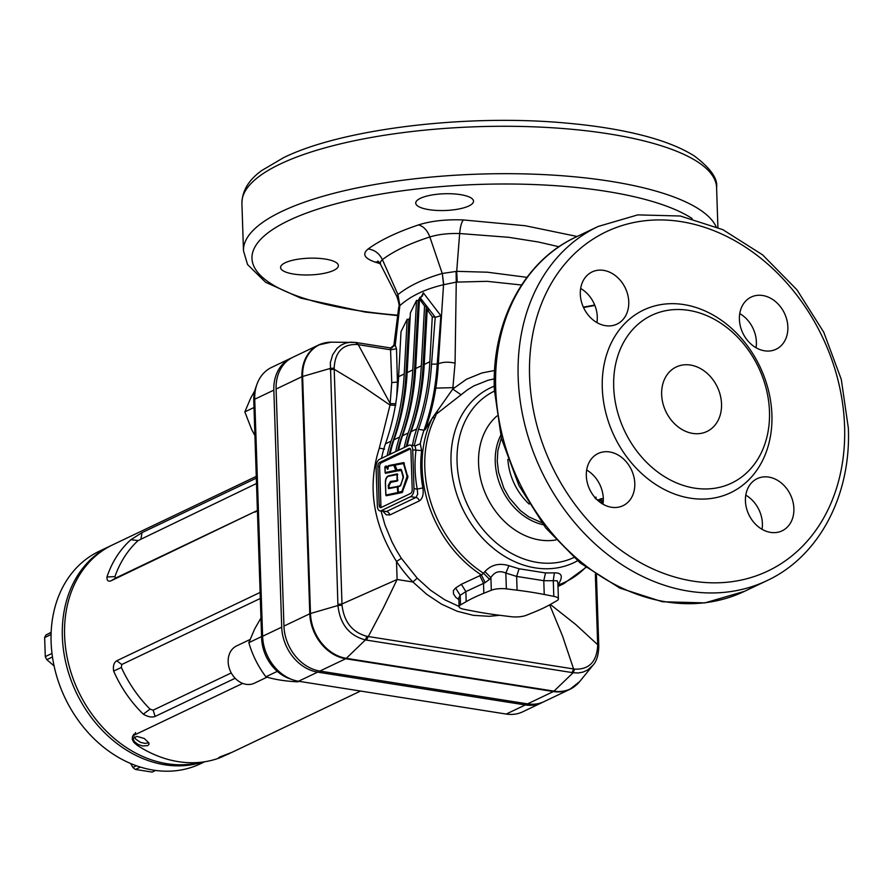 <?xml version="1.0" encoding="UTF-8"?>
<svg xmlns="http://www.w3.org/2000/svg" width="893" height="893" viewBox="0 0 893 893"><rect width="100%" height="100%" fill="white"/><g stroke="black" fill="none" stroke-linecap="round" stroke-linejoin="round"><path stroke-width="1.34" d="M256.269 476.382L112.607 544.875A117.697 93.877 64.5 0 0 68.605 663.923A117.697 93.877 64.5 0 0 166.991 763.716A117.697 93.877 64.5 0 0 200.11 762.354M235.16 678.267L155.103 716.443C151.888 717.659 147.948 716.9 143.293 714.143C130.825 701.976 120.935 687.621 113.645 671.067C112.864 665.944 113.902 662.517 116.771 660.764L260.12 592.427M256.324 478.135L142.054 532.619L130.914 539.673C119.997 549.496 112.016 561.92 106.959 576.956C106.792 580.573 108.176 581.856 111.089 580.785L257.407 510.472L115.61 578.061L114.918 576.632A117.697 93.877 -115.5 0 1 138.08 540.589L256.503 483.504M291.821 357.792A41.301 32.941 64.5 0 0 290.683 358.305A41.301 32.941 64.5 0 0 273.838 390.118L281.708 627.154A41.301 32.941 64.5 0 0 317.629 672.128L525.33 704.945A41.301 32.941 64.5 0 0 541.783 702.713A41.301 32.941 64.5 0 0 542.899 702.155M290.683 358.305L271.572 367.414A41.301 32.941 64.5 0 0 257.017 384.09A41.301 32.941 64.5 0 0 254.728 399.227L262.598 636.262A41.301 32.941 64.5 0 0 292.871 679.83A41.301 32.941 64.5 0 0 298.519 681.247L506.208 714.054A41.301 32.941 64.5 0 0 522.673 711.833L541.783 702.713M292.871 679.83L289.801 678.769A38.41 30.63 -115.5 0 1 261.638 638.261L253.779 401.225A38.41 30.63 -115.5 0 1 255.911 387.138L257.017 384.09M260.321 598.455L121.749 664.515L121.37 667.473A117.697 93.877 64.5 0 0 150.046 709.131L153.172 710.158L231.265 672.931M121.37 667.473L113.645 671.067M150.046 709.131L143.293 714.143M106.959 576.956L114.918 576.632M130.914 539.673L138.08 540.589M410.423 448.889L381.311 462.764A3.304 1.753 -81 0 0 379.614 466.782L380.898 505.505A3.304 1.753 -81 0 0 381.411 507.369M397.921 479.999L397.441 481.003L390.833 482.343L389.102 485.457L388.946 488.292L388.678 485.535L390.665 481.907L397.273 480.568L397.318 473.859L397.441 481.003M397.229 486.919L397.854 492.478L397.24 486.919L388.678 488.661L388.198 485.602L390.431 481.45L397.206 480.557L390.598 481.896L388.622 485.524L388.701 487.991L398.111 486.506L400.79 485.256M401.515 470.432L397.497 470.935L396.76 470.22L396.325 471.158L385.519 473.312L385.117 472.721M384.939 467.229L385.419 466.224L386.903 466.28L387.953 469.004L386.435 466.023M388.075 466.604L388.567 465.599L394.204 464.472L394.907 465.387L395.42 464.237L403.725 462.585L407.878 477.32L402.129 492.556L386.245 495.749L385.843 495.157M386.803 477.219L388.433 475.857L397.318 473.859M494.264 378.866L488.114 380.239L473.781 385.932L467.229 389.995L436.264 414.129L434.969 417.6L432.379 418.024L425.235 429.645L424.008 430.247A111.502 88.932 64.5 0 0 420.268 443.754L421.641 450.563A111.502 88.932 64.5 0 0 420.815 469.004A111.502 88.932 64.5 0 0 422.88 487.902C423.795 494.309 422.612 498.64 419.33 500.906L389.873 514.948L386.2 514.77L383.052 511.388M458.857 599.638L455.731 597.283L453.454 593.845L453.421 590.563L455.609 587.974L461.357 584.29L481.383 574.958L485.156 582.627L489.52 579.311L483.537 573.284L484.921 571.587C491.117 564.778 499.131 562.813 508.943 565.682L519.079 568.763L545.523 572.938L554.374 572.86C561.63 572.703 563.17 576.186 558.996 583.285L557.946 585.049A110.643 88.251 64.5 0 0 585.708 567.301M420.402 198.302A28.911 8.372 -1.9 0 1 452.706 193.837A28.911 8.372 -1.9 0 1 473.524 201.171A28.911 8.372 -1.9 0 1 468.87 205.959A28.911 8.372 -1.9 0 1 436.554 210.424A28.911 8.372 -1.9 0 1 415.736 203.091A28.911 8.372 -1.9 0 1 420.402 198.302M285.247 262.732A28.911 8.372 -1.9 0 1 317.551 258.278A28.911 8.372 -1.9 0 1 338.369 265.612A28.911 8.372 -1.9 0 1 333.703 270.389A28.911 8.372 -1.9 0 1 301.399 274.854A28.911 8.372 -1.9 0 1 280.581 267.52A28.911 8.372 -1.9 0 1 285.247 262.732M634.789 483.437A28.911 23.062 64.5 0 0 598.12 453.51A28.911 23.062 64.5 0 0 586.321 475.779A28.911 23.062 64.5 0 0 623.001 505.695A28.911 23.062 64.5 0 0 634.789 483.437M602.954 504.177A28.911 23.062 64.5 0 0 603.3 498.439A28.911 23.062 64.5 0 0 586.679 470.031M628.761 301.856A28.911 23.062 64.5 0 0 592.092 271.93A28.911 23.062 64.5 0 0 580.305 294.199A28.911 23.062 64.5 0 0 616.974 324.114A28.911 23.062 64.5 0 0 628.761 301.856M596.926 322.596A28.911 23.062 64.5 0 0 597.283 316.859A28.911 23.062 64.5 0 0 580.651 288.461M793.888 508.564A28.911 23.062 64.5 0 0 757.208 478.648A28.911 23.062 64.5 0 0 745.421 500.906A28.911 23.062 64.5 0 0 782.089 530.833A28.911 23.062 64.5 0 0 793.888 508.564M762.053 529.315A28.911 23.062 64.5 0 0 762.399 523.577A28.911 23.062 64.5 0 0 745.778 495.168M787.86 326.983A28.911 23.062 64.5 0 0 751.192 297.068A28.911 23.062 64.5 0 0 739.404 319.326A28.911 23.062 64.5 0 0 776.073 349.252A28.911 23.062 64.5 0 0 787.86 326.983M756.025 347.734A28.911 23.062 64.5 0 0 756.382 341.997A28.911 23.062 64.5 0 0 739.75 313.588M769.476 411.539A92.928 74.119 -115.5 0 1 694.542 488.125A92.928 74.119 -115.5 0 1 613.703 386.937A92.928 74.119 -115.5 0 1 688.637 310.351A92.928 74.119 -115.5 0 1 769.476 411.539M771.898 414.776A101.177 80.705 -115.5 0 1 690.3 498.171A101.177 80.705 -115.5 0 1 602.284 387.986A101.177 80.705 -115.5 0 1 683.882 304.591A101.177 80.705 -115.5 0 1 771.898 414.776M661.646 394.505A35.72 28.498 -115.5 0 1 676.213 366.99A35.72 28.498 -115.5 0 1 721.533 403.971A35.72 28.498 -115.5 0 1 706.966 431.486A35.72 28.498 -115.5 0 1 661.646 394.505M595.977 497.088L596.066 499.075L594.827 497.736M597.071 499.745A55.344 44.137 64.5 0 0 598.656 499.857L601.179 498.651A55.344 44.137 64.5 0 0 602.719 498.696L598.254 500.828M603.3 500.66L599.594 500.906L603.288 500.962M600.632 502.692L601.346 502.357A55.344 44.137 64.5 0 0 602.808 502.033L600.944 502.915M543.078 608.211A185.844 53.837 178.1 0 0 551.305 603.914L557.009 600.632A11.977 3.472 178.1 0 0 558.404 598.924A11.977 3.472 178.1 0 0 553.805 596.357L544.239 594.481A185.844 53.837 178.1 0 0 517.092 590.195L506.364 588.867A11.977 3.472 178.1 0 0 491.317 590.251L483.839 593.253A185.844 53.837 178.1 0 0 466.191 601.659L460.498 604.941A11.977 3.472 178.1 0 0 459.091 606.648A11.977 3.472 178.1 0 0 463.69 609.216L473.257 611.091A185.844 53.837 178.1 0 0 500.415 615.377L511.131 616.706A11.977 3.472 178.1 0 0 526.189 615.322L533.668 612.319A185.844 53.837 178.1 0 0 543.078 608.211M381.088 511.086L384.972 524.995L392.083 542.118L396.47 550.356L401.381 558.359L417.198 578.162L430.426 590.15L444.703 599.772L459.08 606.459M575.025 686.092A41.301 32.941 -115.5 0 1 569.868 689.329L544.038 701.641A41.301 32.941 -115.5 0 1 527.573 703.874L319.884 671.056A41.301 32.941 -115.5 0 1 283.952 626.082L276.093 389.047A41.301 32.941 -115.5 0 1 292.937 357.233L318.768 344.921A41.301 32.941 -115.5 0 1 324.527 342.945M421.094 297.269L423.349 292.826L440.863 315.731L437.224 364.076L438.318 363.808L443.542 284.744C425.258 289.008 410.702 295.963 399.863 305.618L395.242 345.189L396.503 348.772L397.441 382.059L398.3 381.478M499.645 615.288L489.342 616.315L473.19 615.322L457.104 611.225L441.477 604.126L426.664 594.28L412.912 581.99A115.632 92.225 -115.5 0 1 396.503 561.451C372.861 523.867 367.123 486.093 379.313 448.152L390.018 405.087L391.748 382.584L397.441 382.059L396.726 396.715M410.155 317.015L408.916 319.515L407.186 319.236L401.024 331.66L398.602 376.656A251.982 200.981 -115.5 0 1 385.441 443.832A117.653 93.843 64.5 0 0 381.557 458.343M407.186 319.236L404.228 373.966A251.982 200.981 -115.5 0 1 391.067 441.153A117.653 93.843 64.5 0 0 387.171 455.664M408.916 319.515L405.958 374.234A254.036 202.611 -115.5 0 1 392.741 441.979A115.599 92.202 64.5 0 0 389.214 454.693M414.173 445.752L418.516 429.287C425.727 408.871 430.069 387.171 431.531 364.177L435.226 317.216L432.279 316.758L427.2 309.704L428.93 309.971L426.296 306.299L424.566 306.031L419.487 298.965L421.217 299.244L419.9 297.402L418.292 300.64L416.562 300.361L410.4 312.784L407.152 372.582A251.982 200.981 -115.5 0 1 393.992 439.758A117.653 93.843 64.5 0 0 390.096 454.269M416.562 300.361L412.778 369.892A251.982 200.981 -115.5 0 1 399.618 437.079A117.653 93.843 64.5 0 0 395.722 451.59M418.292 300.64L414.508 370.16A254.036 202.611 -115.5 0 1 401.292 437.905A115.599 92.202 64.5 0 0 397.753 450.619M419.487 298.965L415.691 368.508C414.385 392.261 409.999 414.653 402.531 435.684A117.653 93.843 64.5 0 0 398.646 450.195M424.566 306.031L421.317 365.817A251.982 200.981 -115.5 0 1 408.157 433.005A117.653 93.843 64.5 0 0 404.261 447.516M426.296 306.299L423.048 366.085A254.036 202.611 -115.5 0 1 409.831 433.831A115.599 92.202 64.5 0 0 406.304 446.545M427.2 309.704L424.242 364.433A251.982 200.981 -115.5 0 1 411.081 431.609A117.653 93.843 64.5 0 0 407.186 446.12M432.279 316.758L429.868 361.754A251.982 200.981 -115.5 0 1 416.707 428.93A117.653 93.843 64.5 0 0 412.443 445.44M521.557 285.012L487.098 281.328L456.256 282.11L455.062 363.127L452.762 389.069L466.436 379.268L481.974 372.95L494.588 370.495M425.235 429.645C432.737 408.882 437.101 386.937 438.318 363.808C442.917 361.922 448.498 361.698 455.062 363.127M431.531 364.177L437.224 364.076C435.739 387.439 431.33 409.496 424.008 430.247L418.516 429.287M435.226 317.216L419.9 297.402M410.635 496.653L381.177 510.696A6.608 3.494 99 0 1 379.938 510.896A6.608 3.494 99 0 1 377.371 506.085L376.087 467.374A6.608 3.494 99 0 1 379.469 459.337L408.927 445.294A6.608 3.494 99 0 1 410.166 445.082A6.608 3.494 99 0 1 412.733 449.893L414.017 488.616A6.608 3.494 99 0 1 410.635 496.653L415.904 497.479L417.701 494.242L417.243 489.118L422.88 487.902M409.027 448.453L379.57 462.496A3.304 1.753 -81 0 0 377.884 466.514L379.168 505.226A3.304 1.753 -81 0 0 380.451 507.637A3.304 1.753 -81 0 0 381.065 507.537L410.523 493.494A3.304 1.753 -81 0 0 412.22 489.476L410.936 450.753A3.304 1.753 -81 0 0 409.653 448.353A3.304 1.753 -81 0 0 409.027 448.453L410.211 448.643M379.938 510.896L386.446 511.522L381.177 510.696M414.017 488.616L417.243 489.118A115.632 92.225 -115.5 0 1 415.959 450.407L415.078 445.886L420.268 443.754M410.166 445.082L415.078 445.886M558.404 598.924L557.868 582.694L557.098 580.751L543.781 580.696L516.634 576.409L505.84 573.06C499.388 570.314 494.409 571.833 490.893 577.615L484.921 571.587M485.156 582.627L465.856 591.601L460.174 595.318L458.823 597.819M456.089 271.416L456.256 282.11L443.732 284.7L442.314 273.47L456.703 271.338L487.377 272.209L526.97 277.332M461.179 394.851L452.762 389.069L432.379 418.024A111.502 88.932 -115.5 0 0 422.132 468.379A111.502 88.932 -115.5 0 0 481.383 574.958L483.537 573.284A110.643 88.251 64.5 0 1 424.8 467.564A110.643 88.251 64.5 0 1 434.969 417.6M394.271 344.642L395.242 345.189L390.509 348.058L394.572 344.687M397.932 294.657L399.751 305.707L398.758 307.114C399.618 306.701 399.026 303.24 396.983 296.733L397.977 294.623L382.394 259.629L380.362 261.962L380.451 264.228L396.983 296.733M596.424 574.891L598.79 646.32C598.5 655.239 596.524 661.59 592.852 665.374L587.627 669.996L583.151 672.061L578.251 672.987L573.116 672.73L365.416 639.924C349.196 635.649 340.032 624.185 337.934 605.51L330.354 362.636L332.665 354.722L337.041 348.348L340.936 345.211L345.435 343.135L350.357 342.198L355.548 342.432L390.364 347.924M380.139 263.658L375.038 262.062C364.311 258.323 362.011 253.958 368.139 248.968C380.195 240.184 397.017 232.158 418.594 224.88C431.23 220.917 446.143 219.276 463.333 219.946L525.263 225.739L577.146 236.478M558.973 246.747L538.323 241.992L508.776 237.315L459.649 233.531L456.703 271.338L457.249 282.021M463.333 219.946C461.514 222.201 460.286 226.733 459.649 233.531C448.197 233.229 438.262 234.368 429.846 236.969C409.452 243.566 393.634 251.123 382.394 259.629C379.335 253.389 374.58 249.839 368.139 248.968M399.863 305.618L397.977 294.623C408.693 285.95 423.449 278.906 442.236 273.481L429.846 236.969C427.401 230.439 423.65 226.409 418.594 224.88M443.542 284.744L442.314 273.47M395.9 403.792L390.219 403.591L358.26 344.665L357.211 344.508C342.745 343.972 335.065 351.82 334.161 368.061L342.03 605.186C344.039 621.963 352.333 632.333 366.889 636.307L574.645 669.125C589.023 669.705 596.703 661.858 597.696 645.572L595.341 574.177M391.748 382.584L390.509 348.058M395.666 405.344L390.018 405.087L363.127 386.68L334.194 369.255L330.12 369.624M401.381 558.359L396.503 561.451L397.106 579.49L341.974 603.981L337.9 604.349M417.198 578.162L412.912 581.99L397.106 579.49L383.488 607.709L366.443 640.08M549.664 604.829L562.512 635.983L573.607 668.98L572.1 672.563M550.356 604.449L575.684 624.464L598.556 645.527M437.514 410.892L436.264 414.129L434.657 414.765M506.364 588.867L505.84 573.06L508.943 565.682M554.374 572.86L553.28 580.562L553.805 596.357M558.996 583.285L557.902 583.732M460.498 604.941L460.174 595.318L455.609 587.974M390.263 347.913L356.564 342.588L358.26 344.665L390.799 349.799L396.503 348.772M412.733 449.893L421.641 450.563M423.349 292.826L422.456 296.007L420 297.425M440.863 315.731L435.483 317.272M398.2 492.378L402.006 491.329L407.096 476.293L403.502 463.579L394.896 465.041L397.084 470.042L400.823 469.294L401.47 469.863L403.379 476.416L400.711 485.502L398.021 486.808L398.345 492.824L401.95 492.121L407.498 477.119L403.725 462.585M385.151 472.587L396.146 470.723L393.925 464.84L396.09 470.711L385.095 472.609L395.8 470.298L393.701 465.22L388.075 466.347L387.529 469.294L388.187 468.758M398.256 492.445L385.821 495.046L397.686 492.981L397.72 486.172M385.809 494.878L385.463 484.207C385.307 478.659 386.848 475.802 390.107 475.645L396.838 474.607L389.884 476.025C386.792 476.114 385.329 478.793 385.497 484.073L385.843 494.856M387.529 469.294L386.1 466.86L384.939 466.972L386.089 466.403M385.084 472.442L385.14 466.592M386.156 466.392L386.903 466.28M386.1 466.86L388.12 468.747M388.12 468.635L388.075 466.347M403.323 477.71L403.368 476.695M403.312 476.505L401.515 470.153M400.823 469.294L401.459 470.142L396.782 470.131L401.236 470.187M396.715 469.952L395.141 464.606L403.379 462.965M403.446 462.954L404.373 463.166M403.502 463.579L407.878 477.32M407.063 476.918L402.129 492.556M398.233 492.545L398.602 493.271M398.166 492.4L397.988 486.942L400.153 485.993M400.22 485.982L403.29 477.822M397.742 474.496L397.128 474.239M397.262 474.496L397.017 480.11L397.039 474.228M388.276 488.069L397.374 486.551M388.901 488.281L397.664 486.797M385.876 495.023L397.854 493.427M396.76 470.22L396.325 471.158M298.976 681.314L297.86 681.85C285.113 681.18 274.452 679.495 265.88 676.794C258.11 666.457 252.429 655.082 248.846 642.67L254.706 628.895L260.968 617.978M265.88 676.794L277.288 671.357M248.846 642.67L261.582 636.586M202.499 762.086A117.697 93.877 -115.5 0 1 81.151 701.954A117.697 93.877 -115.5 0 1 88.608 561.552A117.697 93.877 -115.5 0 1 110.352 545.947A117.697 93.877 -115.5 0 1 111.48 545.422M110.352 545.947L99.112 551.305A117.697 93.877 64.5 0 0 77.367 566.91A117.697 93.877 64.5 0 0 73.059 712.603A117.697 93.877 64.5 0 0 200.412 763.794L204.653 761.774M232.213 752.219L219.745 757.007L218.45 757.956L221.598 757.03L233.709 751.504M147.68 745.622L148.908 744.494L148.919 742.931L144.298 738.5L136.975 736.368L133.537 737.964L133.425 739.761L134.519 741.737L137.968 744.416L142.534 745.968L147.68 745.622M242.695 683.391L134.33 735.051L132.443 736.859L132.309 739.493L133.939 742.451L137.131 745.231A119.349 95.194 64.5 0 0 218.897 758.146L228.82 753.837M134.575 736.915L135.647 739.08L140.491 742.373L145.023 743.378L148.584 742.831M134.33 735.051L135.624 732.539M130.657 763.515L132.89 767.433A22.917 18.284 64.5 0 0 135.423 769.453L152.1 772.088A22.917 18.284 64.5 0 0 152.971 771.708L155.605 770.447M136.395 765.759L132.89 767.433M140.391 767.087L135.423 769.453M155.549 770.447L152.1 772.088M249.962 639.555L236.589 645.929A20.651 16.465 64.5 0 0 228.865 666.814A20.651 16.465 64.5 0 0 246.133 684.317A20.651 16.465 64.5 0 0 254.36 683.212L267.063 677.151M254.918 435.55L251.748 429.712L244.838 411.885L250.699 398.111L254.829 390.676M244.838 411.885L253.992 407.521M51.158 632.311L45.989 634.968A22.917 18.284 64.5 0 0 44.65 637.58L45.286 656.612A22.917 18.284 64.5 0 0 46.001 658.163A22.917 18.284 64.5 0 0 46.804 659.67L54.082 665.91M52.464 656.969L46.804 659.67M51.147 632.512L45.989 634.968M51.08 634.51L44.65 637.58M51.995 653.408L45.286 656.612M506.208 714.054L525.33 704.945M298.519 681.247L317.629 672.128M261.638 638.261L262.598 636.262L281.708 627.154M253.779 401.225L254.728 399.227L273.838 390.118M121.749 664.515L116.771 660.764M153.172 710.158L155.103 716.443M111.089 580.785L115.61 578.061M142.054 532.619L140.994 538.568M256.191 511.466L255.007 512.18M494.409 391.101A92.202 73.539 64.5 0 0 457.06 461.994A92.202 73.539 64.5 0 0 537.262 562.4A92.202 73.539 64.5 0 0 573.764 557.556M577.514 560.782A96.857 77.256 -115.5 0 1 495.358 549.921A96.857 77.256 -115.5 0 1 451.021 462.395A96.857 77.256 -115.5 0 1 494.264 386.156M500.683 435.449A58.157 46.38 64.5 0 0 495.247 461.904A58.157 46.38 64.5 0 0 543.257 524.749M555.915 539.964A70.38 56.136 -115.5 0 1 539.785 539.997A70.38 56.136 -115.5 0 1 478.559 463.355A70.38 56.136 -115.5 0 1 496.832 416.038M541.66 522.639L528.667 516.79L520.184 510.394L509.345 497.914L503.808 488.125L498.54 472.185L497.256 461.313L497.836 450.742L501.319 438.028M280.212 164.033A237.471 68.783 178.1 0 0 241.914 203.347C242.193 190.7 248.846 179.727 261.861 170.451L283.572 157.67C342.242 128.726 466.95 113.802 566.609 123.111C589.268 125.12 610.019 128.134 628.862 132.164C656.991 138.181 678.825 146.128 694.363 156.007C710.538 168.185 717.95 178.712 716.588 187.597A237.471 68.783 178.1 0 0 545.578 127.375A237.471 68.783 178.1 0 0 280.212 164.033M716.086 226.643A237.471 68.783 178.1 0 0 533.043 174.157A237.471 68.783 178.1 0 0 281.786 211.44A237.471 68.783 178.1 0 0 243.476 250.754L247.528 264.518L265.567 282.255L300.885 298.173L365.159 312.07L397.664 315.597M692.175 218.562A229.211 66.395 178.1 0 0 501.33 184.003A229.211 66.395 178.1 0 0 288.964 220.426A229.211 66.395 178.1 0 0 397.72 315.196M583.341 307.125A229.211 66.395 178.1 0 0 594.705 305.015M844.588 426.262A187.91 149.879 -115.5 0 1 693.057 581.131A187.91 149.879 -115.5 0 1 529.594 376.5A187.91 149.879 -115.5 0 1 681.125 221.631A187.91 149.879 -115.5 0 1 844.588 426.262M598.176 226.454L637.814 214.878L680.343 216.017L722.85 229.668L762.566 254.84L796.947 289.801L823.77 332.252L841.284 379.391L848.35 428.138C851.185 495.403 819.048 556.518 767.02 580.606A196.17 156.465 -115.5 0 1 518.174 377.549A196.17 156.465 -115.5 0 1 598.176 226.454L575.684 237.17A196.17 156.465 -115.5 0 0 495.682 388.265A196.17 156.465 -115.5 0 0 744.528 591.322L704.89 602.898L662.36 601.759L619.854 588.096L580.126 562.936L545.757 527.975L518.933 485.524L501.419 438.385L494.354 389.638C491.518 322.362 523.655 261.247 575.684 237.17M507.86 459.426A55.344 44.137 64.5 0 0 529.147 504.076M557.991 586.455L563.572 583.799A111.502 88.932 -115.5 0 1 557.98 586.176M435.817 388.12L454.459 387.607M411.081 431.609L416.707 428.93M409.831 433.831L410.434 433.551M402.531 435.684L408.157 433.005M401.292 437.905L401.883 437.626M393.992 439.758L399.618 437.079M392.741 441.979L393.344 441.7M385.441 443.832L391.067 441.153M398.602 376.656L404.228 373.966M405.958 374.234L407.085 373.687M407.152 372.582L412.778 369.892M414.508 370.16L415.636 369.624M415.691 368.508L421.317 365.817M423.048 366.085L424.175 365.55M424.242 364.433L429.868 361.754M389.873 514.948A4.13 3.293 -115.5 0 0 386.446 511.522L415.904 497.479A4.13 3.293 -115.5 0 1 419.33 500.906M381.311 462.764L379.57 462.496M380.898 505.505L379.168 505.226M379.614 466.782L377.884 466.514M544.239 594.481L543.781 580.696L545.523 572.938M517.092 590.195L516.634 576.409L519.079 568.763M491.317 590.251L490.893 577.615L489.52 579.311M483.839 593.253L483.504 583.196L479.742 575.527M466.191 601.659L465.856 591.601L461.357 584.29M579.736 681.504L569.868 689.329A41.301 32.941 -115.5 0 1 553.403 691.55L345.714 658.744A41.301 32.941 -115.5 0 1 309.793 613.77L301.923 376.723A41.301 32.941 -115.5 0 1 318.768 344.921L331.057 342.175A41.156 32.829 64.5 0 0 302.627 376.466L310.485 613.513A41.156 32.829 64.5 0 0 346.294 658.331L553.984 691.137A41.156 32.829 64.5 0 0 579.736 681.504L592.852 665.374M527.573 703.874L553.403 691.55A4.13 2.188 99 0 0 553.984 691.137L573.116 672.73L574.645 669.125M319.884 671.056L345.714 658.744A4.13 2.188 99 0 0 346.294 658.331L365.416 639.924L366.889 636.307M283.952 626.082L309.793 613.77A4.13 1.194 178.1 0 1 310.485 613.513L337.934 605.51L342.03 605.186M276.093 389.047L301.923 376.723A4.13 1.194 178.1 0 1 302.627 376.466L330.075 368.474L334.161 368.061M378.71 261.749L375.038 262.062M598.589 646.688L597.696 645.572M357.211 344.508L355.738 342.443L331.057 342.175M384.582 449.079L379.313 448.152M384.939 466.972L385.117 472.419M388.288 465.967L394.684 464.84M396.849 470.444L397.497 470.935M407.096 476.293L407.956 475.88M402.006 491.329L402.832 491.73M401.716 491.675L398.311 492.824L397.921 486.897L400.633 485.39L403.245 477.733L401.124 469.729M390.431 481.45L390.833 482.343M388.198 485.602L389.102 485.457M397.24 486.953L398.088 486.83M241.914 203.347L243.476 250.754M583.52 307.527L594.872 305.439M767.02 580.606L744.528 591.322M601.681 503.406L603.155 502.703M459.091 606.648L458.812 598.299M391.145 347.935C391.692 348.437 392.641 347.332 393.98 344.609L398.758 307.114M716.588 187.597L717.905 227.425M380.451 264.228L377.873 261.024M585.92 567.468L563.572 583.799M390.576 347.935L393.266 346.451M355.738 342.443L356.754 342.611M385.229 472.631L384.838 467.039L386.245 466.403M385.955 495.068L385.396 484.162C385.151 478.492 386.702 475.656 390.062 475.645L397.005 474.228M397.195 470.499L394.896 464.762M403.625 462.954L395.108 464.606M393.891 464.84L388.254 465.967L388.053 468.702M228.273 754.105L229.479 753.525M233.609 751.56L360.549 691.037M132.51 736.725L133.76 734.258"/></g></svg>
